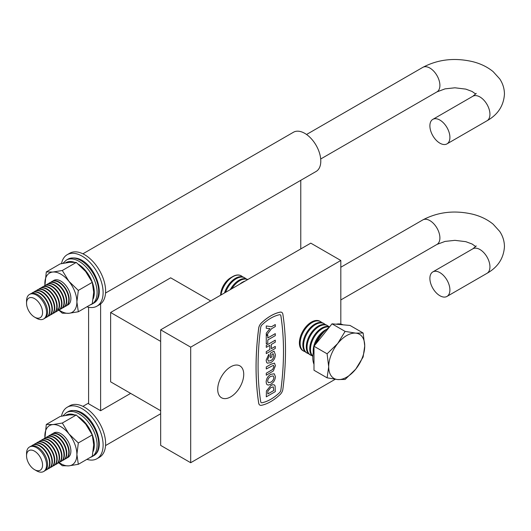 <?xml version="1.0" encoding="UTF-8"?>
<svg xmlns="http://www.w3.org/2000/svg" width="531" height="531" viewBox="0 0 531 531"><rect width="100%" height="100%" fill="white"/><g stroke="black" fill="none" stroke-linecap="round" stroke-linejoin="round"><path stroke-width="0.8" d="M300.778 248.926L300.778 180.308M100.611 303.938L100.611 410.722L130.639 393.385M88.604 307.25L88.604 403.786L100.611 410.722M210.707 300.931L170.67 277.819L110.621 312.487L110.621 381.829L160.661 410.722M160.661 341.38L110.621 312.487M230.72 366.802A18.399 10.627 120 0 0 218.699 383.017A18.399 10.627 120 0 0 221.52 397.765A18.399 10.627 120 0 0 230.72 396.849A18.399 10.627 120 0 0 242.74 380.634A18.399 10.627 120 0 0 239.919 365.892A18.399 10.627 120 0 0 230.72 366.802M340.816 324.083L340.816 260.482L190.689 347.155L190.689 462.727L335.22 379.28M190.689 347.155L160.661 329.824L160.661 445.39L190.689 462.727M340.816 260.482L310.788 243.145L160.661 329.824M82.902 253.805L293.464 132.239A22.647 13.076 60 0 1 304.787 133.361A22.647 13.076 60 0 1 319.576 153.313A22.647 13.076 60 0 1 316.104 171.46L105.55 293.026M429.891 125.847A14.151 8.171 60 0 1 432.818 119.369A14.151 8.171 60 0 1 443.73 123.159A14.151 8.171 60 0 1 449.91 137.403A14.151 8.171 60 0 1 446.976 143.881A14.151 8.171 60 0 1 436.07 140.091A14.151 8.171 60 0 1 429.891 125.847M66.05 306.015A14.151 8.171 -120 0 0 66.256 305.909A14.151 8.171 -120 0 0 69.183 299.431A14.151 8.171 -120 0 0 63.01 285.187A14.151 8.171 -120 0 0 52.098 281.39A14.151 8.171 -120 0 0 51.905 281.51M64.782 306.593A14.151 8.171 -120 0 0 65.857 306.141A14.151 8.171 -120 0 0 68.784 299.657A14.151 8.171 -120 0 0 62.605 285.412A14.151 8.171 -120 0 0 51.699 281.622A14.151 8.171 -120 0 0 50.77 282.326M63.647 307.403A14.151 8.171 -120 0 0 63.853 307.296A14.151 8.171 -120 0 0 66.787 300.811A14.151 8.171 -120 0 0 60.607 286.567A14.151 8.171 -120 0 0 49.702 282.777A14.151 8.171 -120 0 0 49.502 282.897M62.379 307.98A14.151 8.171 -120 0 0 63.454 307.529A14.151 8.171 -120 0 0 66.382 301.044A14.151 8.171 -120 0 0 60.202 286.8A14.151 8.171 -120 0 0 49.297 283.01A14.151 8.171 -120 0 0 48.367 283.713M61.244 308.79A14.151 8.171 -120 0 0 61.45 308.684A14.151 8.171 -120 0 0 64.384 302.199A14.151 8.171 -120 0 0 58.204 287.955A14.151 8.171 -120 0 0 47.299 284.165A14.151 8.171 -120 0 0 47.1 284.284M59.976 309.367A14.151 8.171 -120 0 0 61.052 308.909A14.151 8.171 -120 0 0 63.979 302.431A14.151 8.171 -120 0 0 57.806 288.187A14.151 8.171 -120 0 0 46.894 284.397A14.151 8.171 -120 0 0 45.965 285.101M58.848 310.177A14.151 8.171 -120 0 0 59.047 310.071A14.151 8.171 -120 0 0 61.981 303.586A14.151 8.171 -120 0 0 55.801 289.342A14.151 8.171 -120 0 0 44.896 285.552A14.151 8.171 -120 0 0 44.697 285.671M57.574 310.754A14.151 8.171 -120 0 0 58.649 310.296A14.151 8.171 -120 0 0 61.583 303.818A14.151 8.171 -120 0 0 55.403 289.574A14.151 8.171 -120 0 0 44.491 285.784A14.151 8.171 -120 0 0 43.562 286.481M56.445 311.564A14.151 8.171 -120 0 0 56.644 311.451A14.151 8.171 -120 0 0 59.578 304.973A14.151 8.171 -120 0 0 53.399 290.729A14.151 8.171 -120 0 0 42.493 286.939A14.151 8.171 -120 0 0 42.294 287.059M55.171 312.142A14.151 8.171 -120 0 0 56.246 311.684A14.151 8.171 -120 0 0 59.18 305.206A14.151 8.171 -120 0 0 53 290.961A14.151 8.171 -120 0 0 42.095 287.171A14.151 8.171 -120 0 0 41.159 287.868M54.043 312.951A14.151 8.171 -120 0 0 54.242 312.839A14.151 8.171 -120 0 0 57.175 306.36A14.151 8.171 -120 0 0 50.996 292.116A14.151 8.171 -120 0 0 40.09 288.326A14.151 8.171 -120 0 0 39.891 288.446M52.775 313.529A14.151 8.171 -120 0 0 53.843 313.071A14.151 8.171 -120 0 0 56.777 306.593A14.151 8.171 -120 0 0 50.598 292.349A14.151 8.171 -120 0 0 39.692 288.559A14.151 8.171 -120 0 0 38.763 289.256M51.64 314.339A14.151 8.171 -120 0 0 51.846 314.226A14.151 8.171 -120 0 0 54.773 307.748A14.151 8.171 -120 0 0 48.593 293.504A14.151 8.171 -120 0 0 37.688 289.714A14.151 8.171 -120 0 0 37.489 289.833M50.372 314.916A14.151 8.171 -120 0 0 51.441 314.458A14.151 8.171 -120 0 0 54.374 307.98A14.151 8.171 -120 0 0 48.195 293.736A14.151 8.171 -120 0 0 37.289 289.946A14.151 8.171 -120 0 0 36.36 290.643M49.237 315.726A14.151 8.171 -120 0 0 49.443 315.613A14.151 8.171 -120 0 0 52.37 309.135A14.151 8.171 -120 0 0 46.19 294.891A14.151 8.171 -120 0 0 35.285 291.101A14.151 8.171 -120 0 0 35.086 291.22M47.969 316.303A14.151 8.171 -120 0 0 49.038 315.845A14.151 8.171 -120 0 0 51.972 309.367A14.151 8.171 -120 0 0 45.792 295.123A14.151 8.171 -120 0 0 34.887 291.333A14.151 8.171 -120 0 0 33.957 292.03M46.834 317.113A14.151 8.171 -120 0 0 47.04 317A14.151 8.171 -120 0 0 49.967 310.522A14.151 8.171 -120 0 0 43.794 296.278A14.151 8.171 -120 0 0 32.882 292.488A14.151 8.171 -120 0 0 32.69 292.608M43.635 318.965L44.637 318.388A14.151 8.171 -120 0 0 47.571 311.909A14.151 8.171 -120 0 0 41.391 297.665A14.151 8.171 -120 0 0 30.479 293.875L29.484 294.453A14.151 8.171 60 0 1 36.559 295.15A14.151 8.171 60 0 1 46.569 312.487A14.151 8.171 60 0 1 43.635 318.965A14.151 8.171 60 0 1 36.559 318.268L34.555 317.107A11.324 6.538 -120 0 0 42.566 312.487A11.324 6.538 -120 0 0 34.555 298.621A11.324 6.538 -120 0 0 26.55 303.241A11.324 6.538 -120 0 0 34.555 317.107L36.559 318.268M26.55 303.241L26.55 300.931A14.151 8.171 60 0 1 29.484 294.453M45.566 317.691A14.151 8.171 -120 0 0 46.635 317.233A14.151 8.171 -120 0 0 49.569 310.754A14.151 8.171 -120 0 0 43.389 296.51A14.151 8.171 -120 0 0 32.484 292.72A14.151 8.171 -120 0 0 31.555 293.417M429.891 278.397A14.151 8.171 60 0 1 432.818 271.918A14.151 8.171 60 0 1 443.73 275.708A14.151 8.171 60 0 1 449.91 289.953A14.151 8.171 60 0 1 446.976 296.431A14.151 8.171 60 0 1 436.07 292.641A14.151 8.171 60 0 1 429.891 278.397M66.05 458.565A14.151 8.171 -120 0 0 66.256 458.459A14.151 8.171 -120 0 0 69.183 451.981A14.151 8.171 -120 0 0 63.01 437.736A14.151 8.171 -120 0 0 52.098 433.94A14.151 8.171 -120 0 0 51.905 434.059M64.782 459.142A14.151 8.171 -120 0 0 65.857 458.691A14.151 8.171 -120 0 0 68.784 452.206A14.151 8.171 -120 0 0 62.605 437.962A14.151 8.171 -120 0 0 51.699 434.172A14.151 8.171 -120 0 0 50.77 434.876M63.647 459.952A14.151 8.171 -120 0 0 63.853 459.846A14.151 8.171 -120 0 0 66.787 453.361A14.151 8.171 -120 0 0 60.607 439.117A14.151 8.171 -120 0 0 49.702 435.327A14.151 8.171 -120 0 0 49.502 435.447M62.379 460.53A14.151 8.171 -120 0 0 63.454 460.078A14.151 8.171 -120 0 0 66.382 453.593A14.151 8.171 -120 0 0 60.202 439.349A14.151 8.171 -120 0 0 49.297 435.559A14.151 8.171 -120 0 0 48.367 436.263M61.244 461.339A14.151 8.171 -120 0 0 61.45 461.233A14.151 8.171 -120 0 0 64.384 454.748A14.151 8.171 -120 0 0 58.204 440.504A14.151 8.171 -120 0 0 47.299 436.714A14.151 8.171 -120 0 0 47.1 436.834M59.976 461.917A14.151 8.171 -120 0 0 61.052 461.459A14.151 8.171 -120 0 0 63.979 454.981A14.151 8.171 -120 0 0 57.806 440.737A14.151 8.171 -120 0 0 46.894 436.947A14.151 8.171 -120 0 0 45.965 437.65M58.848 462.727A14.151 8.171 -120 0 0 59.047 462.62A14.151 8.171 -120 0 0 61.981 456.136A14.151 8.171 -120 0 0 55.801 441.892A14.151 8.171 -120 0 0 44.896 438.102A14.151 8.171 -120 0 0 44.697 438.221M57.574 463.304A14.151 8.171 -120 0 0 58.649 462.846A14.151 8.171 -120 0 0 61.583 456.368A14.151 8.171 -120 0 0 55.403 442.124A14.151 8.171 -120 0 0 44.491 438.334A14.151 8.171 -120 0 0 43.562 439.031M56.445 464.114A14.151 8.171 -120 0 0 56.644 464.001A14.151 8.171 -120 0 0 59.578 457.523A14.151 8.171 -120 0 0 53.399 443.279A14.151 8.171 -120 0 0 42.493 439.489A14.151 8.171 -120 0 0 42.294 439.608M55.171 464.691A14.151 8.171 -120 0 0 56.246 464.233A14.151 8.171 -120 0 0 59.18 457.755A14.151 8.171 -120 0 0 53 443.511A14.151 8.171 -120 0 0 42.095 439.721A14.151 8.171 -120 0 0 41.159 440.418M54.043 465.501A14.151 8.171 -120 0 0 54.242 465.388A14.151 8.171 -120 0 0 57.175 458.91A14.151 8.171 -120 0 0 50.996 444.666A14.151 8.171 -120 0 0 40.09 440.876A14.151 8.171 -120 0 0 39.891 440.995M52.775 466.079A14.151 8.171 -120 0 0 53.843 465.621A14.151 8.171 -120 0 0 56.777 459.142A14.151 8.171 -120 0 0 50.598 444.898A14.151 8.171 -120 0 0 39.692 441.108A14.151 8.171 -120 0 0 38.763 441.805M51.64 466.888A14.151 8.171 -120 0 0 51.846 466.776A14.151 8.171 -120 0 0 54.773 460.297A14.151 8.171 -120 0 0 48.593 446.053A14.151 8.171 -120 0 0 37.688 442.263A14.151 8.171 -120 0 0 37.489 442.383M50.372 467.466A14.151 8.171 -120 0 0 51.441 467.008A14.151 8.171 -120 0 0 54.374 460.53A14.151 8.171 -120 0 0 48.195 446.286A14.151 8.171 -120 0 0 37.289 442.496A14.151 8.171 -120 0 0 36.36 443.193M49.237 468.276A14.151 8.171 -120 0 0 49.443 468.163A14.151 8.171 -120 0 0 52.37 461.685A14.151 8.171 -120 0 0 46.19 447.441A14.151 8.171 -120 0 0 35.285 443.65A14.151 8.171 -120 0 0 35.086 443.77M47.969 468.853A14.151 8.171 -120 0 0 49.038 468.395A14.151 8.171 -120 0 0 51.972 461.917A14.151 8.171 -120 0 0 45.792 447.673A14.151 8.171 -120 0 0 34.887 443.883A14.151 8.171 -120 0 0 33.957 444.58M46.834 469.663A14.151 8.171 -120 0 0 47.04 469.55A14.151 8.171 -120 0 0 49.967 463.072A14.151 8.171 -120 0 0 43.794 448.828A14.151 8.171 -120 0 0 32.882 445.038A14.151 8.171 -120 0 0 32.69 445.157M43.635 471.515L44.637 470.937A14.151 8.171 -120 0 0 47.571 464.459A14.151 8.171 -120 0 0 41.391 450.215A14.151 8.171 -120 0 0 30.479 446.425L29.484 447.002A14.151 8.171 60 0 1 36.559 447.699A14.151 8.171 60 0 1 46.569 465.037A14.151 8.171 60 0 1 43.635 471.515A14.151 8.171 60 0 1 36.559 470.818L34.555 469.656A11.324 6.538 -120 0 0 42.566 465.037A11.324 6.538 -120 0 0 34.555 451.171A11.324 6.538 -120 0 0 26.55 455.79A11.324 6.538 -120 0 0 34.555 469.656L36.559 470.818M26.55 455.79L26.55 453.481A14.151 8.171 60 0 1 29.484 447.002M45.566 470.24A14.151 8.171 -120 0 0 46.635 469.782A14.151 8.171 -120 0 0 49.569 463.304A14.151 8.171 -120 0 0 43.389 449.06A14.151 8.171 -120 0 0 32.484 445.27A14.151 8.171 -120 0 0 31.555 445.967M261.259 402.644A2.828 1.633 120 0 0 262.048 402.744A40.436 23.344 120 0 0 270.777 399.279A40.436 23.344 120 0 0 279.498 392.668A2.828 1.633 120 0 0 280.866 390.053A283.083 163.435 120 0 0 283.494 351.383A283.083 163.435 120 0 0 280.866 315.753A2.828 1.633 120 0 0 280.315 314.817M262.068 402.75A40.436 23.344 120 0 0 270.797 399.292A40.436 23.344 120 0 0 279.518 392.681A2.828 1.633 120 0 0 280.886 390.066A283.083 163.435 120 0 0 283.514 351.396A283.083 163.435 120 0 0 280.886 315.759A2.828 1.633 120 0 0 280.328 314.823A2.828 1.633 120 0 0 279.518 314.724A40.436 23.344 120 0 0 262.068 324.799A2.828 1.633 120 0 0 260.708 327.415A283.083 163.435 120 0 0 258.079 366.078A283.083 163.435 120 0 0 260.708 401.715A2.828 1.633 120 0 0 261.265 402.651A2.828 1.633 120 0 0 262.068 402.75L262.048 402.744M270.797 401.602A43.27 24.984 120 0 0 280.129 394.526A5.662 3.266 120 0 0 282.864 389.296A285.91 165.075 120 0 0 285.512 350.241A285.91 165.075 120 0 0 282.864 314.246A5.662 3.266 120 0 0 281.742 312.374A5.662 3.266 120 0 0 280.129 312.168A43.27 24.984 120 0 0 261.458 322.948A5.662 3.266 120 0 0 258.73 328.178A285.91 165.075 120 0 0 256.081 367.233A285.91 165.075 120 0 0 258.73 403.228A5.662 3.266 120 0 0 259.851 405.1A5.662 3.266 120 0 0 261.458 405.306A43.27 24.984 120 0 0 270.797 401.602M271.487 326.731L275.27 324.547L275.29 326.565L271.5 328.749L266.283 335.565L266.263 333.209L269.967 328.623L266.263 328.291L266.263 325.948L271.507 326.744L275.29 324.56M267.783 337.942L275.27 333.621L275.29 335.632L267.783 339.966L267.783 343.033L266.283 343.896L266.263 335.751L267.783 334.895L267.783 337.962L275.29 333.627M271.361 348.675L275.27 346.418L275.29 348.429L266.263 353.619L266.263 351.622L269.841 349.551L269.841 345.309M266.283 353.633L266.283 351.628L269.861 349.564L269.861 345.296L266.283 347.367L266.263 345.356L275.27 340.152L275.29 342.163L271.361 344.433L271.361 348.701L275.29 346.431M270.418 357.755L270.418 353.221L274.036 351.13L275.403 354.754C275.217 358.186 273.664 360.821 270.757 362.653L267.339 363.151L266.589 362.388L266.144 360.191L268.799 354.29L269.171 356.102L267.664 359.361L268.374 361.133L270.657 360.682C272.576 359.64 273.651 358 273.883 355.757L273.093 353.673L271.938 354.363L271.938 356.898L270.418 357.755M268.361 361.126L270.657 360.682M266.283 375.231L266.283 373.233L272.675 369.457L273.903 366.636L273.458 365.315L266.283 368.965L266.263 366.954L270.969 364.233L274.507 363.124L275.403 365.713L273.339 370.957L266.283 375.231L266.263 373.22L272.655 369.45L273.883 366.629L273.445 365.315M267.246 384.776L266.502 383.959L266.144 381.968C266.376 378.603 267.923 376.061 270.777 374.348L274.242 373.778L275.403 376.618C275.191 379.957 273.671 382.486 270.837 384.205L268.547 385.061L267.246 384.776L266.522 383.973L266.164 381.981C266.396 378.616 267.943 376.074 270.797 374.362L274.242 373.778M266.283 396.836L266.429 390.942L270.85 385.506L272.768 384.716L274.381 384.915L275.098 385.971L275.29 391.639L266.283 396.836L266.449 390.955L270.87 385.519L272.788 384.729L274.381 384.915M259.851 405.1L259.812 405.08A5.662 3.266 -60 0 1 259.812 405.08A5.662 3.266 -60 0 1 258.69 403.202A285.91 165.075 -60 0 1 256.042 367.213A285.91 165.075 -60 0 1 258.69 328.158A5.662 3.266 -60 0 1 261.418 322.928A43.27 24.984 -60 0 1 280.089 312.148A5.662 3.266 -60 0 1 281.702 312.347A5.662 3.266 -60 0 1 281.722 312.361L281.702 312.347M267.783 393.969L273.79 390.504L273.273 386.867L270.79 387.564L267.87 391.121L267.783 393.969M267.783 393.949L273.77 390.491L273.259 386.86M270.777 382.24C272.615 381.231 273.657 379.652 273.903 377.488L273.206 375.888L270.757 376.386C268.918 377.375 267.889 378.942 267.664 381.092L268.347 382.725L270.757 382.227C272.595 381.218 273.638 379.638 273.883 377.481L273.2 375.882M268.341 382.725L270.757 382.227M266.283 368.965L266.283 366.967L270.989 364.246L274.507 363.124M270.677 360.695C272.595 359.653 273.671 358.013 273.903 355.763L273.113 353.686M267.339 363.151L266.608 362.401L266.144 360.191M266.164 360.204L268.819 354.296M270.438 357.768L270.418 353.221M270.438 353.234L274.056 351.144M266.283 347.367L266.263 345.356M266.283 345.362L275.29 340.165M266.283 343.896L266.263 335.751M266.283 335.765L267.783 334.895M266.283 328.304L266.263 325.948M266.283 325.961L271.507 326.744M266.283 335.565L266.263 333.209M266.283 333.222L269.994 328.623M241.227 275.828A16.985 9.804 120 0 0 241.147 275.781A16.985 9.804 120 0 0 232.651 276.618A16.985 9.804 120 0 0 226.644 281.948A16.985 9.804 120 0 0 220.796 295.103M242.554 276.843A16.985 9.804 120 0 0 241.313 275.874A16.985 9.804 120 0 0 226.817 282.041A16.985 9.804 120 0 0 220.996 294.99M232.651 276.618L230.72 277.733A14.257 8.23 120 0 0 225.682 282.207A14.257 8.23 120 0 0 220.644 295.196M246.006 278.835A16.985 9.804 120 0 0 244.764 277.866L244.014 277.434A16.985 9.804 120 0 0 229.518 283.6A16.985 9.804 120 0 0 224.513 292.959M244.764 277.866A16.985 9.804 120 0 0 230.262 284.032A16.985 9.804 120 0 0 225.615 292.322M247.705 279.565L247.466 279.425A16.985 9.804 120 0 0 232.97 285.592A16.985 9.804 120 0 0 230.242 289.647M247.672 279.585A16.985 9.804 120 0 0 233.713 286.023A16.985 9.804 120 0 0 231.762 288.771M245.136 281.052A16.985 9.804 120 0 0 239.707 284.185M321.892 322.649A16.985 9.804 120 0 0 320.644 321.68L319.901 321.248A16.985 9.804 120 0 0 305.405 327.415A16.985 9.804 120 0 0 301.004 348.9A16.985 9.804 120 0 0 302.916 350.666L303.666 351.097A16.985 9.804 120 0 0 305.119 351.695M320.644 321.68A16.985 9.804 120 0 0 306.148 327.846A16.985 9.804 120 0 0 301.754 349.332A16.985 9.804 120 0 0 303.666 351.097M325.337 324.64A16.985 9.804 120 0 0 324.096 323.671L323.352 323.24A16.985 9.804 120 0 0 308.85 329.406A16.985 9.804 120 0 0 304.455 350.891A16.985 9.804 120 0 0 306.367 352.657L307.11 353.088A16.985 9.804 120 0 0 308.571 353.686M324.096 323.671A16.985 9.804 120 0 0 309.6 329.837A16.985 9.804 120 0 0 305.206 351.323A16.985 9.804 120 0 0 307.11 353.088M328.789 326.631A16.985 9.804 120 0 0 327.547 325.662L326.797 325.231A16.985 9.804 120 0 0 312.301 331.397A16.985 9.804 120 0 0 307.907 352.883A16.985 9.804 120 0 0 309.812 354.648L310.562 355.08A16.985 9.804 120 0 0 312.022 355.677M327.547 325.662A16.985 9.804 120 0 0 313.051 331.829A16.985 9.804 120 0 0 308.65 353.314A16.985 9.804 120 0 0 310.562 355.08M329.552 326.884A16.985 9.804 120 0 0 315.753 333.388A16.985 9.804 120 0 0 311.352 354.874A16.985 9.804 120 0 0 312.819 356.361M329.432 327.036A16.985 9.804 120 0 0 316.496 333.82A16.985 9.804 120 0 0 312.102 355.305A16.985 9.804 120 0 0 312.832 356.168M326.638 329.326A16.985 9.804 120 0 0 319.197 335.38A16.985 9.804 120 0 0 313.283 352.458M324.102 331.722A16.985 9.804 120 0 0 319.947 335.811A16.985 9.804 120 0 0 315.002 344.991M313.994 364.332A25.475 14.709 -60 0 1 313.994 349.398M316.111 343.603A25.475 14.709 -60 0 1 321.799 334.344A25.475 14.709 -60 0 1 329.127 327.415M336.169 324.202A25.475 14.709 -60 0 1 343.019 324.813M327.096 377.826L313.994 370.26L313.994 346.245L332.008 323.83L350.022 325.443L363.124 333.003L355.73 333.129A25.475 14.709 -60 0 1 364.737 345.947A25.475 14.709 -60 0 1 355.73 369.158A25.475 14.709 -60 0 1 337.709 379.559A25.475 14.709 -60 0 1 328.702 366.748L327.096 377.826L337.709 379.559L345.11 379.439L355.73 369.158L363.124 357.024L364.737 345.947L363.124 333.003M337.709 343.53A25.475 14.709 -60 0 1 355.73 333.129L345.11 331.397L337.709 343.53A25.475 14.709 120 0 0 328.702 366.748L327.096 353.805L337.709 343.53M332.008 323.83L345.11 331.397M313.994 346.245L327.096 353.805M86.892 306.812A29.723 17.158 -120 0 0 96.961 306.161L99.463 304.714A29.723 17.158 -120 0 0 105.616 291.107A29.723 17.158 -120 0 0 92.64 261.192A29.723 17.158 -120 0 0 69.74 253.234L67.238 254.674A29.723 17.158 -120 0 0 61.516 263.602M96.961 306.161A29.723 17.158 -120 0 0 103.114 292.554A29.723 17.158 -120 0 0 90.137 262.639A29.723 17.158 -120 0 0 67.238 254.674M86.892 459.361A29.723 17.158 -120 0 0 96.961 458.711L99.463 457.264A29.723 17.158 -120 0 0 105.616 443.657A29.723 17.158 -120 0 0 92.64 413.742A29.723 17.158 -120 0 0 69.74 405.784L67.238 407.224A29.723 17.158 -120 0 0 61.516 416.151M96.961 458.711A29.723 17.158 -120 0 0 103.114 445.104A29.723 17.158 -120 0 0 90.137 415.189A29.723 17.158 -120 0 0 67.238 407.224M53.034 280.979A14.151 8.171 60 0 1 53.83 280.395M67.052 305.325A14.151 8.171 -120 0 0 67.955 304.927A14.151 8.171 -120 0 0 65.884 285.545A14.151 8.171 -120 0 0 53.804 280.408A14.151 8.171 -120 0 0 53 280.992M78.322 311.763L92.275 303.705L93.708 292.203L92.275 282.353L78.322 290.411L76.895 301.913L78.322 311.763L68.884 313.303A22.647 13.076 -120 0 0 76.895 301.913A22.647 13.076 60 0 0 68.884 281.277L78.322 290.411M56.976 308.551L62.306 313.19L68.884 313.303A22.647 13.076 -120 0 1 59.114 310.031M62.306 270.491L52.874 272.031A22.647 13.076 -120 0 1 68.884 281.277L62.306 270.491L76.265 262.433L85.697 271.567L92.275 282.353M76.265 262.433L69.687 262.321L60.249 263.867L46.297 271.918L44.929 285.532M44.962 285.512A22.647 13.076 -120 0 1 44.863 283.421A22.647 13.076 -120 0 1 52.874 272.031L46.297 271.918M67.981 304.913A14.151 8.171 60 0 1 67.079 305.305M67.052 457.875A14.151 8.171 -120 0 0 65.884 438.095A14.105 8.144 -120 0 0 53.133 433.495M67.158 457.782A14.105 8.144 -120 0 0 65.89 438.108A14.151 8.171 -120 0 0 53 433.542M44.929 438.082L46.297 424.468L60.249 416.417L69.687 414.87L76.265 414.983L85.697 424.116L92.275 434.902L78.322 442.96L76.895 454.463L78.322 464.313L68.884 465.853L62.306 465.74L58.768 462.78M92.275 434.902L93.708 444.752L92.275 456.255L78.322 464.313M46.297 424.468L52.874 424.581L62.306 423.041L68.884 433.827L78.322 442.96M76.265 414.983L62.306 423.041M59.114 462.581A22.647 13.076 -120 0 0 68.884 465.853A22.647 13.076 -120 0 0 76.895 454.463A22.647 13.076 -120 0 0 68.884 433.827A22.647 13.076 -120 0 0 52.874 424.581A22.647 13.076 -120 0 0 44.863 435.971A22.647 13.076 -120 0 0 44.962 438.062M475.743 94.067L472.072 91.451L465.813 89.122L454.934 87.794L445.058 88.863L436.967 91.876A14.151 8.171 -120 0 0 439.9 85.398A14.151 8.171 -120 0 0 433.721 71.154A14.151 8.171 -120 0 0 422.815 67.364L306.546 134.489M476.254 93.396L472.855 96.257A14.151 8.171 60 0 1 483.761 100.047A14.151 8.171 60 0 1 489.94 114.291A14.151 8.171 60 0 1 487.007 120.769L446.976 143.881M475.743 246.616L472.072 244.001L465.813 241.671L454.934 240.344L445.058 241.413L436.967 244.426A14.151 8.171 -120 0 0 439.9 237.948A14.151 8.171 -120 0 0 433.721 223.704A14.151 8.171 -120 0 0 422.815 219.914L340.816 267.252M476.254 245.946L472.855 248.807A14.151 8.171 60 0 1 483.761 252.597A14.151 8.171 60 0 1 489.94 266.841A14.151 8.171 60 0 1 487.007 273.319L446.976 296.431M67.955 259.161A25.475 14.709 60 0 1 93.436 273.87A25.475 14.709 60 0 1 93.436 303.287C109.532 295.017 89.374 250.108 67.955 259.161L66.355 260.084A25.475 14.709 60 0 1 91.83 274.799A25.475 14.709 60 0 1 91.83 304.217L93.436 303.287M65.545 262.858A23.497 13.567 60 0 1 74.313 262.228M78.495 264.259A23.497 13.567 60 0 1 93.177 298.853M67.955 411.711A25.475 14.709 60 0 1 93.436 426.42A25.475 14.709 60 0 1 93.436 455.837C109.532 447.567 89.374 402.657 67.955 411.711L66.355 412.633A25.475 14.709 60 0 1 91.83 427.349A25.475 14.709 60 0 1 91.83 456.766L93.436 455.837M65.545 415.408A23.497 13.567 60 0 1 74.313 414.777M78.495 416.808A23.497 13.567 60 0 1 93.177 451.403M160.661 413.755L105.55 445.575M88.604 403.062L82.902 406.354M422.815 67.364C437.982 59.372 454.616 57.467 472.716 61.669C480.655 63.667 487.465 66.986 493.133 71.625L499.704 78.867C502.797 83.473 504.377 88.538 504.45 94.067C503.7 105.749 497.886 114.65 487.007 120.769M472.855 96.257L432.818 119.369M32.882 292.488L32.484 292.72M35.285 291.101L34.887 291.333M37.688 289.714L37.289 289.946M40.09 288.326L39.692 288.559M42.493 286.939L42.095 287.171M44.896 285.552L44.491 285.784M47.299 284.165L46.894 284.397M49.702 282.777L49.297 283.01M52.098 281.39L51.699 281.622M66.256 305.909L65.857 306.141M63.853 307.296L63.454 307.529M61.45 308.684L61.052 308.909M59.047 310.071L58.649 310.296M56.644 311.451L56.246 311.684M54.242 312.839L53.843 313.071M51.846 314.226L51.441 314.458M49.443 315.613L49.038 315.845M47.04 317L46.635 317.233M436.967 91.876L320.697 159.001M422.815 219.914C437.982 211.922 454.616 210.017 472.716 214.219C480.655 216.217 487.465 219.535 493.133 224.175L499.704 231.416C502.797 236.023 504.377 241.087 504.45 246.616C503.7 258.298 497.886 267.199 487.007 273.319M472.855 248.807L432.818 271.918M32.882 445.038L32.484 445.27M35.285 443.65L34.887 443.883M37.688 442.263L37.289 442.496M40.09 440.876L39.692 441.108M42.493 439.489L42.095 439.721M44.896 438.102L44.491 438.334M47.299 436.714L46.894 436.947M49.702 435.327L49.297 435.559M52.098 433.94L51.699 434.172M66.256 458.459L65.857 458.691M63.853 459.846L63.454 460.078M61.45 461.233L61.052 461.459M59.047 462.62L58.649 462.846M56.644 464.001L56.246 464.233M54.242 465.388L53.843 465.621M51.846 466.776L51.441 467.008M49.443 468.163L49.038 468.395M47.04 469.55L46.635 469.782M436.967 244.426L340.816 299.942M62.943 263.323L66.355 260.084M89.938 305.06L91.83 304.217M62.943 415.873L66.355 412.633M89.938 457.609L91.83 456.766"/></g></svg>
